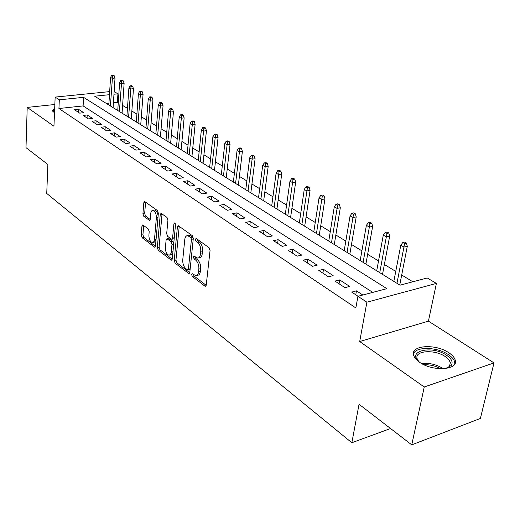 <?xml version="1.0" encoding="UTF-8"?>
<svg xmlns="http://www.w3.org/2000/svg" width="520" height="520" viewBox="0 0 520 520"><rect width="100%" height="100%" fill="white"/><g stroke="black" fill="none" stroke-linecap="round" stroke-linejoin="round"><path stroke-width="0.78" d="M191.62 274.489L192.296 276.419L204.822 286.078L205.368 286.293L206.225 285.116L210.054 250.523L209.047 247.683L196.248 238.478L195.28 239.226L195.969 241.176L197.6 242.353C199.869 244.4 200.922 247.377 200.759 251.29L200.453 254.169C200.109 256.672 199.173 257.978 197.645 258.096L194.038 256.139L193.433 256.99L194.116 258.934L195.728 260.137C197.983 262.217 199.024 265.187 198.868 269.042L198.562 271.882C198.231 274.307 197.327 275.574 195.845 275.685L192.205 273.663L191.62 274.489M193.381 274.43L194.071 276.022L206.193 285.344M197.067 239.064L197.763 240.812L199.394 241.989L197.6 242.353M195.208 256.88L195.904 258.55L197.516 259.753L195.728 260.137M54.691 108.284L52.514 110.792L54.502 112.873M419.569 362.251C432.64 371.859 458.959 370.091 455.182 360.029C454.428 357.481 452.309 355.05 448.812 352.736C435.624 343.512 410.235 345.163 413.628 355.206C414.303 357.617 416.286 359.97 419.569 362.251M143.104 225.102L142.688 224.946L141.941 226.122L141.213 235.138L142.084 237.692L154.726 247.273L155.493 246.109L158.353 213.187L157.443 210.561L144.606 201.468L143.819 202.696L142.928 213.792L143.812 216.359L149.461 220.389L150.241 219.186L150.703 213.655C150.937 211.575 151.645 210.483 152.828 210.379C155.129 211.12 156.305 213.59 156.364 217.789L154.453 239.817L153.816 241.716L152.451 242.567C150.156 241.806 148.974 239.337 148.902 235.17L149.201 231.614L148.31 229.021L143.104 225.102M372.749 292.383L83.116 105.917L58.936 108.511L59.306 99.82L55.152 97.091L109.662 91.611M411.756 444.853L424.249 386.984L494 362.915L480.382 418.45L411.756 444.853L359.053 404.255L351.845 442.728L46.742 193.459L47.879 164.508L26 147.648L27.203 107.4L53.95 126.237L55.152 97.091M494 362.915L428.422 321.146L359.71 341.536L424.249 386.984M359.71 341.536L366.886 302.198L357.923 296.303L386.88 288.652L83.57 97.338L59.306 99.82M58.936 108.511L355.849 307.938L357.923 296.303M174.194 260.488L175.13 263.178L188.968 273.656L189.8 272.48L193.303 238.427L192.328 235.658L178.256 225.7L177.405 226.941L174.194 260.488L175.948 260.117L176.885 262.808L189.761 272.714M170.989 259.987L158.243 250.159L157.339 247.533L160.238 214.552L161.057 213.311L166.998 217.431L167.928 220.097L166.686 233.694L167.609 236.359L171.756 239.272L172.575 238.062L173.914 223.821L174.506 222.95L175.487 224.952L172.263 259.006L171.464 260.175L170.989 259.987L172.049 259.76M54.847 104.501L27.203 107.4M362.817 295.009L356.466 290.856L351.702 292.097L358.04 296.27M334.958 281.079L344.929 287.644L349.687 286.429L339.697 279.897L334.958 281.079M318.793 270.445L328.419 276.783L333.151 275.626L323.499 269.321L318.793 270.445M303.18 260.175L312.481 266.298L317.181 265.194L307.86 259.103L303.18 260.175M288.093 250.25L297.083 256.165L301.75 255.112L292.74 249.23L288.093 250.25M273.507 240.656L282.204 246.376L286.839 245.369L278.122 239.681L273.507 240.656M259.396 231.374L267.807 236.906L272.409 235.95L263.978 230.438L259.396 231.374M245.733 222.385L253.877 227.747L258.453 226.831L250.289 221.494L245.733 222.385M232.505 213.681L240.389 218.875L244.933 217.997L237.022 212.83L232.505 213.681M219.687 205.25L227.331 210.281L231.836 209.443L224.172 204.438L219.687 205.25M207.259 197.073L214.669 201.948L219.141 201.149L211.712 196.3L207.259 197.073M195.202 189.144L202.391 193.875L206.837 193.108L199.628 188.403L195.202 189.144M183.508 181.454L190.483 186.043L194.889 185.308L187.895 180.739L183.508 181.454M172.153 173.979L178.925 178.438L183.3 177.736L176.508 173.303L172.153 173.979M161.122 166.725L167.7 171.054L172.049 170.385L165.445 166.075L161.122 166.725M150.41 159.679L156.799 163.885L161.109 163.241L154.7 159.055L150.41 159.679M139.99 152.828L146.204 156.917L150.488 156.299L144.255 152.23L139.99 152.828M129.863 146.166L135.909 150.137L140.153 149.552L134.095 145.594L129.863 146.166M120.016 139.685L125.892 143.553L130.104 142.987L124.209 139.139L120.016 139.685M110.428 133.374L116.148 137.137L120.328 136.604L114.588 132.853L110.428 133.374M101.095 127.238L106.665 130.897L110.812 130.383L105.222 126.737L101.095 127.238M92.001 121.258L97.428 124.826L101.543 124.332L96.103 120.776L92.001 121.258M83.148 115.434L88.433 118.911L92.521 118.437L87.217 114.972L83.148 115.434M83.727 112.691L78.559 109.317L74.523 109.752L79.671 113.145L83.727 112.691M412.854 281.788L401.694 275.008M395.753 271.394L384.378 264.485M378.528 260.93L367.647 254.319M361.894 250.828L351.481 244.498M345.826 241.059L335.849 235.001M330.278 231.614L320.73 225.81M315.244 222.475L306.092 216.911M300.69 213.636L291.915 208.299M286.592 205.069L278.174 199.953M272.935 196.768L264.856 191.861M259.695 188.721L251.94 184.008M246.85 180.915L239.401 176.391M234.39 173.342L227.233 169M222.287 165.99L215.417 161.817M210.542 158.853L203.938 154.843M199.121 151.918L192.77 148.057M188.025 145.171L181.922 141.459M177.236 138.619L171.359 135.044M166.738 132.236L161.083 128.804M156.52 126.028L151.086 122.727M146.575 119.99L141.343 116.805M136.89 114.101L131.852 111.04M127.459 108.368L122.603 105.424M118.267 102.784L117.37 102.239L113.412 102.661M108.94 103.142L106.314 103.422M351.845 442.728L390.559 428.526M114.134 91.566L117.93 93.828L113.958 94.231M117.37 102.239L117.93 93.828M109.466 94.692L94.653 96.206L399.99 285.188L427.258 277.986L436.397 283.426L366.886 302.198M428.422 321.146L436.397 283.426M83.116 105.917L83.57 97.338M356.466 290.856L355.778 294.775M339.697 279.897L339.04 283.771M323.499 269.321L322.887 273.143M307.86 259.103L307.281 262.873M292.74 249.23L292.201 252.954M278.122 239.681L277.608 243.36M263.978 230.438L263.497 234.072M250.289 221.494L249.834 225.082M237.022 212.83L236.6 216.379M224.172 204.438L223.769 207.942M211.712 196.3L211.334 199.758M199.628 188.403L199.27 191.822M187.895 180.739L187.564 184.119M176.508 173.303L176.196 176.644M165.445 166.075L165.159 169.377M154.7 159.055L154.427 162.318M144.255 152.23L143.995 155.46M134.095 145.594L133.855 148.785M124.209 139.139L123.987 142.298M114.588 132.853L114.38 135.98M105.222 126.737L105.034 129.825M96.103 120.776L95.927 123.838M87.217 114.972L87.055 118.001M78.559 109.317L78.403 112.314M196.677 275.496L197.619 275.288C199.108 275.178 200.018 273.91 200.35 271.486L198.562 271.882M197.516 259.753C199.771 261.833 200.817 264.797 200.655 268.651L200.35 271.486M198.464 257.92L199.44 257.712C200.967 257.595 201.903 256.288 202.248 253.792L200.453 254.169M199.394 241.989C201.669 244.036 202.728 247.006 202.56 250.913L202.248 253.792M179.238 226.239L175.948 260.117M187.46 269.88L188.396 269.197L191.444 239.343L190.762 237.412L187.531 235.625C186.011 235.749 185.088 237.075 184.763 239.59L182.754 259.877C182.611 263.64 183.625 266.552 185.796 268.606L187.46 269.88M187.987 269.984L189.586 269.633L190.171 268.808L188.396 269.197M188.572 235.424L190.859 235.839L192.556 237.055L193.239 238.986L190.171 268.808M172.231 259.226L159.978 249.808L158.243 250.159M162.052 213.876L159.075 247.189L159.978 249.808M171.971 239.233L173.518 238.927L174.226 238.27M165.412 247.637C165.47 251.914 166.706 254.442 169.124 255.236L170.541 254.384L171.21 252.48L171.983 244.374L171.054 241.696L166.914 238.771L166.108 239.974L165.412 247.637M169.715 255.112L170.872 254.872L172.861 252.655M173.739 243.38L172.809 241.345L171.054 241.696M168.461 238.472L172.809 241.345M152.977 242.463L154.18 242.222L155.987 240.396M158.113 215.956C157.625 212.446 156.442 210.483 154.577 210.067L154.076 210.158M145.607 202.046L144.657 213.48L145.542 216.047L150.196 219.486M143.689 225.544L142.928 234.806L143.799 237.367L155.46 246.337M406.438 243.087L404.644 242.06L402.812 242.489L404.606 243.516L406.438 243.087L407.303 246.317L404.007 247.097L400.79 245.239L393.829 281.378M404.606 243.516L396.975 283.322M407.303 246.317L399.737 285.031M400.79 245.239L402.812 242.489M419.79 362.394L419.204 361.901C406.224 350.994 431.957 344.942 446.478 355.179C451.763 358.865 453.303 362.343 451.113 365.606L445.504 368.55M447.057 368.128L449.572 366.281L450.365 362.453L448.663 359.469L445.309 356.61C434.772 349.167 414.375 350.519 417.112 358.599L418.581 361.316M454.818 363.863L454.636 361.835C453.888 359.307 451.782 356.882 448.318 354.575C437.047 346.756 415.382 346.365 413.439 354.022M54.509 112.684L54.574 111.059M54.633 109.635L52.663 111.209M388.804 232.986L387.075 231.998L385.249 232.401L386.978 233.395L388.804 232.986L389.675 236.171L386.393 236.912L383.286 235.118L376.714 270.784M386.978 233.395L379.75 272.662M389.675 236.171L382.525 274.378M383.286 235.118L385.249 232.401M371.774 223.236L370.103 222.274L368.29 222.664L369.96 223.619L371.774 223.236L372.651 226.369L369.388 227.078L366.385 225.342L360.185 260.553M369.96 223.619L363.116 262.366M372.651 226.369L365.898 264.089M366.385 225.342L368.29 222.664M355.329 213.811L353.717 212.888L351.916 213.258L353.529 214.181L355.329 213.811L356.207 216.905L352.963 217.581L350.064 215.904L344.201 250.66M353.529 214.181L347.041 252.415M356.207 216.905L349.83 254.144M350.064 215.904L351.916 213.258M339.437 204.705L337.876 203.814L336.082 204.165L337.643 205.062L339.437 204.705L340.314 207.76L337.084 208.403L334.288 206.778L328.75 241.098M337.643 205.062L331.494 242.794M340.314 207.76L334.288 244.524M334.288 206.778L336.082 204.165M324.064 195.904L322.556 195.039L320.775 195.37L322.283 196.235L324.064 195.904L324.948 198.913L321.737 199.524L319.026 197.958L313.8 231.842M322.283 196.235L316.453 233.487M324.948 198.913L319.254 235.216M319.026 197.958L320.775 195.37M309.192 187.382L307.73 186.544L305.962 186.862L307.418 187.701L309.192 187.382L310.07 190.353L306.885 190.938L304.258 189.417L299.325 222.885M307.418 187.701L301.899 224.478M310.07 190.353L304.694 226.207M304.258 189.417L305.962 186.862M294.794 179.133L293.377 178.321L291.616 178.627L293.033 179.439L294.794 179.133L295.672 182.065L292.507 182.618L289.965 181.149L285.305 214.208M293.033 179.439L287.794 215.748M295.672 182.065L290.596 217.477M289.965 181.149L291.616 178.627M280.846 171.145L279.474 170.358L277.726 170.644L279.097 171.431L280.846 171.145L281.73 174.037L278.577 174.564L276.114 173.141L271.719 205.797M279.097 171.431L274.131 207.292M281.73 174.037L276.933 209.02M276.114 173.141L277.726 170.644M267.332 163.404L266.006 162.637L264.264 162.916L265.59 163.677L267.332 163.404L268.209 166.257L265.083 166.764L262.697 165.38L258.544 197.645M265.59 163.677L260.884 199.095M268.209 166.257L263.679 200.824M262.697 165.38L264.264 162.916M254.228 155.896L252.941 155.155L251.212 155.422L252.499 156.156L254.228 155.896L255.106 158.717L251.999 159.198L249.685 157.859L245.765 189.735M252.499 156.156L248.04 191.139M255.106 158.717L250.828 192.868M249.685 157.859L251.212 155.422M241.514 148.609L240.266 147.894L238.55 148.148L239.798 148.863L241.514 148.609L242.392 151.398L239.304 151.853L237.061 150.56L233.363 182.058M239.798 148.863L235.573 183.424M242.392 151.398L238.355 185.146M237.061 150.56L238.55 148.148M229.177 141.544L227.968 140.849L226.258 141.089L227.474 141.785L229.177 141.544L230.055 144.294L226.987 144.736L224.809 143.475L221.325 174.609M227.474 141.785L223.464 175.929M230.055 144.294L226.245 177.651M224.809 143.475L226.258 141.089M217.204 134.687L216.021 134.011L214.331 134.238L215.508 134.914L217.204 134.687L218.075 137.397L215.026 137.82L212.914 136.597L209.631 167.369M215.508 134.914L211.712 168.656M218.075 137.397L214.487 170.372M212.914 136.597L214.331 134.238M205.569 128.017L204.425 127.361L202.742 127.582L203.886 128.238L205.569 128.017L206.44 130.702L203.411 131.099L201.357 129.916L198.263 160.335M203.886 128.238L200.291 161.584M206.44 130.702L203.053 163.299M201.357 129.916L202.742 127.582M194.266 121.544L193.147 120.906L191.483 121.115L192.595 121.752L194.266 121.544L195.13 124.195L192.127 124.573L190.131 123.422L187.219 153.498M192.595 121.752L189.183 154.713M195.13 124.195L191.945 156.423M190.131 123.422L191.483 121.115M183.274 115.245L182.189 114.627L180.537 114.829L181.617 115.447L183.274 115.245L184.139 117.865L181.155 118.228L179.212 117.111L176.475 146.848M181.617 115.447L178.386 148.031M184.139 117.865L181.142 149.734M179.212 117.111L180.537 114.829M172.588 109.128L171.535 108.524L169.891 108.713L170.937 109.317L172.588 109.128L173.453 111.716L170.489 112.06L168.597 110.968L166.023 140.381M170.937 109.317L167.882 141.531M173.453 111.716L170.631 143.227M168.597 110.968L169.891 108.713M162.188 103.168L161.167 102.583L159.53 102.765L160.556 103.35L162.188 103.168L163.046 105.729L160.108 106.06L158.269 104.995L155.851 134.082M160.556 103.35L157.664 135.207M163.046 105.729L160.401 136.897M158.269 104.995L159.53 102.765M152.067 97.37L151.073 96.805L149.454 96.974L150.449 97.546L152.067 97.37L152.925 99.905L150.007 100.217L148.22 99.184L145.951 127.953M150.449 97.546L147.713 129.044M152.925 99.905L150.436 130.734M148.22 99.184L149.454 96.974M142.22 91.728L141.245 91.176L139.64 91.338L140.608 91.897L142.22 91.728L143.072 94.231L140.173 94.53L138.43 93.522L136.305 121.986M140.608 91.897L138.021 123.045M143.072 94.231L140.738 124.728M138.43 93.522L139.64 91.338M132.626 86.236L131.677 85.69L130.078 85.846L131.02 86.392L132.626 86.236L133.471 88.706L130.598 88.992L128.895 88.01L126.906 116.168M131.02 86.392L128.583 117.202M133.471 88.706L131.287 118.878M128.895 88.01L130.078 85.846M123.273 80.88L122.356 80.347L120.763 80.496L121.687 81.029L123.273 80.88L124.124 83.323L121.264 83.597L119.613 82.641L117.748 110.5M121.687 81.029L119.379 111.508M124.124 83.323L122.07 113.178M119.613 82.641L120.763 80.496M114.166 75.66L113.269 75.147L111.69 75.29L112.587 75.803L114.166 75.66L115.011 78.078L112.171 78.338L110.559 77.409L108.823 104.975M112.587 75.803L110.409 105.956M115.011 78.078L113.094 107.62M110.559 77.409L111.69 75.29M194.071 276.022L192.296 276.419M197.763 240.812L195.969 241.176M195.904 258.55L194.116 258.934M200.655 268.651L198.868 269.042M202.56 250.913L200.759 251.29M206.044 285.798L204.822 286.078M179.179 226.603L177.405 226.941M189.599 273.208L188.455 273.462M176.885 262.808L175.13 263.178M193.239 238.986L191.444 239.343M192.556 237.055L190.762 237.412M190.859 235.839L189.072 236.191M159.075 247.189L157.339 247.533M161.993 214.233L160.238 214.552M174.278 237.725L172.575 238.062M175.227 223.574L173.914 223.821M172.952 251.739L171.262 252.083M173.68 244.036L171.983 244.374M169.124 238.602L167.369 238.947M156.097 239.115L154.499 239.428M157.983 217.497L156.364 217.789M149.981 220.064L149.045 220.233M145.542 216.047L143.812 216.359M144.657 213.48L142.928 213.792M145.555 202.397L143.819 202.696M155.272 246.903L154.284 247.104M143.799 237.367L142.084 237.692M142.928 234.806L141.213 235.138M143.656 225.803L141.941 226.122M421.72 363.584C429.091 362.739 436.085 364.325 442.696 368.355L443.241 368.738M440.732 368.758C435.454 365.872 429.865 364.533 423.956 364.735M189.319 235.274L187.531 235.625M168.669 238.427L166.914 238.771M154.577 210.067L152.828 210.379M449.572 366.281L451.113 365.606M449.481 366.392L450.365 362.453"/></g></svg>

